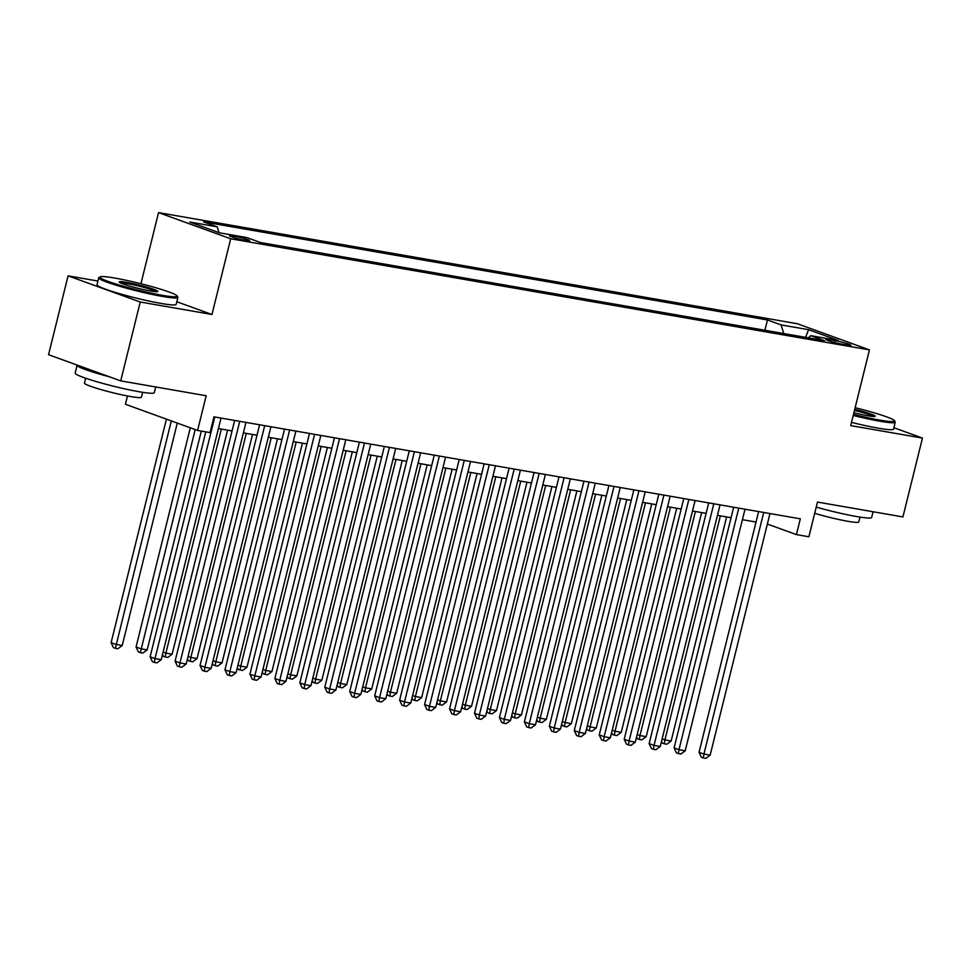 <?xml version="1.0" encoding="UTF-8"?>
<svg xmlns="http://www.w3.org/2000/svg" width="971" height="971" viewBox="0 0 971 971"><rect width="100%" height="100%" fill="white"/><g stroke="black" fill="none" stroke-linecap="round" stroke-linejoin="round"><path stroke-width="1.46" d="M245.784 240.492A10.438 0.898 13.9 0 0 249.681 240.735A10.438 0.898 13.9 0 0 244.085 238.514A10.438 0.898 13.9 0 0 233.307 235.965A10.438 0.898 13.9 0 0 229.411 235.722A10.438 0.898 13.9 0 0 235.006 237.944A10.438 0.898 13.9 0 0 245.784 240.492M127.48 395.962L125.417 404.264L197.586 430.444L210.064 432.605L213.96 416.838L800.322 518.83L796.414 534.596L808.892 536.769L817.473 502.068L902.933 516.936L922.45 438.079L893.866 427.701M97.937 281.044L68.067 275.849L48.55 354.706L120.72 380.875L140.237 302.017L211.969 314.495L230.697 238.781L158.54 212.613L140.929 283.738M230.697 238.781L869.446 349.888L797.288 323.719L158.54 212.613M68.067 275.849L140.237 302.017M835.072 340.675L829.586 339.716A10.111 0.874 13.9 0 0 825.811 339.474A10.111 0.874 13.9 0 0 831.237 341.634A10.111 0.874 13.9 0 0 841.675 344.098L847.161 345.057A10.111 0.874 13.9 0 0 850.936 345.288A10.111 0.874 13.9 0 0 845.51 343.139A10.111 0.874 13.9 0 0 835.072 340.675L834.611 342.557M783.731 333.539L781.121 324.921L767.466 319.969L203.57 221.886L217.225 226.838L189.782 222.056L219.422 232.809L246.865 237.592L260.519 242.544L824.415 340.615L810.761 335.675L808.358 337.823M781.121 324.921L808.564 329.691L838.216 340.445L810.761 335.675M197.586 430.444L206.18 395.743L120.72 380.875M869.446 349.888L850.717 425.601L922.45 438.079M767.345 524.061L796.414 534.596M218.426 428.551L232.045 430.918M243.381 432.884L256.999 435.251M268.336 437.229L281.954 439.596M293.278 441.562L306.909 443.929M318.233 445.907L331.851 448.274M343.188 450.241L356.806 452.607M368.143 454.586L381.761 456.953M393.085 458.919L406.703 461.298M418.04 463.264L431.658 465.631M442.994 467.609L456.613 469.976M467.937 471.942L481.555 474.309M492.892 476.288L506.51 478.654M517.846 480.621L531.465 482.988M542.801 484.966L556.419 487.333M567.744 489.299L581.362 491.678M592.698 493.644L606.317 496.011M617.653 497.989L631.271 500.356M642.596 502.323L656.214 504.689M667.55 506.668L681.169 509.035M692.505 511.001L706.123 513.368M717.448 515.346L731.066 517.713M742.402 519.679L756.021 522.058M764.917 330.274L767.466 319.969M217.225 226.838L218.985 232.652M805.602 337.35L808.564 329.691M211.969 314.495L176.819 301.75M758.618 511.571L699.047 752.282L703.926 754.054L763.716 512.457M710.165 755.135L705.808 758.387L703.32 757.95L703.926 754.054L710.165 755.135L769.954 513.55M703.32 757.95L701.365 757.246L699.047 752.282M720.361 515.844L664.917 739.914L671.155 740.994L726.599 516.936M662.125 738.895L664.917 739.914L664.31 743.798L662.356 743.094L661.53 741.322M671.155 740.994L666.798 744.235L664.31 743.798M853.485 414.399A39.799 3.435 13.9 0 0 879.677 420.091A39.799 3.435 13.9 0 0 894.437 420.698A39.799 3.435 13.9 0 0 855.135 407.735M894.437 420.698L895.153 421.863A40.77 3.52 -166.1 0 1 895.226 422.203A40.77 3.52 -166.1 0 1 880.029 421.244A40.77 3.52 -166.1 0 1 853.23 415.43M854.723 409.41A19.893 1.724 -166.1 0 1 875.089 416.365A19.893 1.724 -166.1 0 1 867.783 415.77A19.893 1.724 -166.1 0 1 853.897 412.736M873.063 511.741L871.655 517.47A40.77 3.52 -166.1 0 1 856.458 516.511A40.77 3.52 -166.1 0 1 816.235 507.105M859.978 517.094L858.777 521.973A29.361 2.537 -166.1 0 1 847.829 521.293A29.361 2.537 -166.1 0 1 814.705 513.283M895.226 422.203L893.514 429.146A40.77 3.52 -166.1 0 1 878.306 428.187A40.77 3.52 -166.1 0 1 851.518 422.373M873.682 416.523A18.922 1.639 13.9 0 0 854.468 410.442M162.327 295.318A39.799 3.435 13.9 0 0 177.086 295.924A39.799 3.435 13.9 0 0 154.328 287.331A39.799 3.435 13.9 0 0 114.748 278.058A39.799 3.435 13.9 0 0 100.122 276.869A39.799 3.435 13.9 0 0 119.749 285.171A39.799 3.435 13.9 0 0 162.327 295.318M177.086 295.924L177.802 297.09A40.77 3.52 -166.1 0 1 177.887 297.429A40.77 3.52 -166.1 0 1 162.679 296.471A40.77 3.52 -166.1 0 1 120.574 286.518A40.77 3.52 -166.1 0 1 98.726 277.84A40.77 3.52 -166.1 0 1 98.945 277.585L100.122 276.869M150.432 290.997A19.893 1.724 -166.1 0 1 130.648 286.36A19.893 1.724 -166.1 0 1 119.263 282.063A19.893 1.724 -166.1 0 1 126.643 282.367A19.893 1.724 -166.1 0 1 147.932 287.452A19.893 1.724 -166.1 0 1 157.739 291.591A19.893 1.724 -166.1 0 1 150.432 290.997M156.343 291.749A18.922 1.639 13.9 0 0 126.995 283.532A18.922 1.639 13.9 0 0 120.428 282.852M155.724 386.968L154.304 392.697A40.77 3.52 -166.1 0 1 139.108 391.738A40.77 3.52 -166.1 0 1 97.003 381.785A40.77 3.52 -166.1 0 1 75.155 373.107L77.097 365.217A40.77 3.52 -166.1 0 1 77.17 365.084M142.64 392.32L141.426 397.2A29.361 2.537 -166.1 0 1 130.49 396.52A29.361 2.537 -166.1 0 1 100.171 389.347A29.361 2.537 -166.1 0 1 84.441 383.096L85.642 378.217M177.887 297.429L176.164 304.372A40.77 3.52 -166.1 0 1 160.968 303.413A40.77 3.52 -166.1 0 1 118.863 293.46A40.77 3.52 -166.1 0 1 97.003 284.782L98.726 277.84M109.529 376.821A40.77 3.52 -166.1 0 1 77.097 365.217M733.663 507.238L674.092 747.949L678.972 749.721L738.761 508.124M685.21 750.801L680.865 754.042L678.365 753.605L678.972 749.721L685.21 750.801L745 509.205M678.365 753.605L676.411 752.901L674.092 747.949M708.709 502.893L649.138 743.604L654.017 745.376L713.806 503.779M660.256 746.456L655.911 749.709L653.41 749.272L654.017 745.376L660.256 746.456L720.045 504.859M653.41 749.272L651.468 748.568L649.138 743.604M683.766 498.548L624.195 739.271L629.074 741.031L688.852 499.434M635.301 742.123L630.956 745.364L628.468 744.927L629.074 741.031L635.301 742.123L695.09 500.526M628.468 744.927L626.513 744.223L624.195 739.271M658.811 494.215L599.241 734.926L604.12 736.698L663.909 495.101M610.358 737.778L606.001 741.031L603.513 740.594L604.12 736.698L610.358 737.778L670.148 496.181M603.513 740.594L601.559 739.89L599.241 734.926M695.406 511.511L639.962 735.569L646.201 736.649L701.645 512.591M637.182 734.562L639.962 735.569L639.355 739.465L637.401 738.761L636.575 736.989M646.201 736.649L641.855 739.902L639.355 739.465M670.463 507.165L615.007 731.224L621.246 732.316L676.702 508.258M612.228 730.216L615.007 731.224L614.4 735.12L612.458 734.416L611.621 732.644M621.246 732.316L616.901 735.557L614.4 735.12M645.509 502.832L590.065 726.891L596.303 727.971L651.747 503.913M587.273 725.883L590.065 726.891L589.458 730.787L587.504 730.083L586.678 728.311M596.303 727.971L591.946 731.224L589.458 730.787M620.554 498.487L565.11 722.545L571.349 723.638L626.793 499.58M562.33 721.538L565.11 722.545L564.503 726.442L562.549 725.738L561.724 723.965M571.349 723.638L567.003 726.878L564.503 726.442M633.857 489.87L574.286 730.593L579.165 732.352L638.954 490.756M585.404 733.445L581.059 736.686L578.558 736.249L579.165 732.352L585.404 733.445L645.193 491.848M578.558 736.249L576.604 735.545L574.286 730.593M595.611 494.154L540.155 718.212L546.394 719.293L601.85 495.234M537.376 717.205L540.155 718.212L539.548 722.108L537.606 721.392L536.769 719.632M546.394 719.293L542.049 722.533L539.548 722.108M608.914 485.536L549.343 726.247L554.21 728.019L614 486.422M560.449 729.1L556.104 732.34L553.604 731.916L554.21 728.019L560.449 729.1L620.238 487.503M553.604 731.916L551.662 731.199L549.343 726.247M570.657 489.809L515.2 713.867L521.439 714.959L576.895 490.889M512.421 712.86L515.2 713.867L514.606 717.763L512.652 717.059L511.826 715.287M521.439 714.959L517.094 718.2L514.606 717.763M583.959 481.191L524.389 721.902L529.268 723.674L589.057 482.077M535.507 724.767L531.149 728.007L528.661 727.57L529.268 723.674L535.507 724.767L595.296 483.17M528.661 727.57L526.707 726.866L524.389 721.902M545.702 485.476L490.258 709.534L496.497 710.614L551.941 486.556M487.466 708.514L490.258 709.534L489.651 713.43L487.697 712.714L486.872 710.942M496.497 710.614L492.139 713.855L489.651 713.43M559.005 476.858L499.434 717.569L504.313 719.341L564.102 477.744M510.552 720.421L506.207 723.662L503.706 723.237L504.313 719.341L510.552 720.421L570.341 478.824M503.706 723.237L501.752 722.521L499.434 717.569M520.747 481.131L465.303 705.189L471.542 706.269L526.986 482.211M462.524 704.181L465.303 705.189L464.696 709.085L462.742 708.381L461.917 706.609M471.542 706.269L467.197 709.522L464.696 709.085M534.062 472.513L474.491 713.224L479.358 714.996L539.148 473.399M485.597 716.076L481.252 719.329L478.752 718.892L479.358 714.996L485.597 716.076L545.386 474.491M478.752 718.892L476.81 718.188L474.491 713.224M495.805 476.785L440.349 700.844L446.587 701.936L502.043 477.878M437.569 699.836L440.349 700.844L439.742 704.74L437.8 704.036L436.962 702.264M446.587 701.936L442.242 705.177L439.742 704.74M509.107 468.18L449.537 708.891L454.416 710.651L514.205 469.066M460.655 711.743L456.297 714.984L453.809 714.547L454.416 710.651L460.655 711.743L520.432 470.146M453.809 714.547L451.855 713.843L449.537 708.891M470.85 472.452L415.406 696.51L421.645 697.591L477.089 473.532M412.614 695.503L415.406 696.51L414.799 700.407L412.845 699.703L412.02 697.931M421.645 697.591L417.287 700.844L414.799 700.407M484.153 463.835L424.582 704.545L429.461 706.318L489.25 464.721M435.7 707.398L431.342 710.651L428.854 710.214L429.461 706.318L435.7 707.398L495.489 465.801M428.854 710.214L426.9 709.51L424.582 704.545M445.895 468.107L390.451 692.165L396.69 693.258L452.134 469.199M387.672 691.158L390.451 692.165L389.844 696.061L387.89 695.357L387.065 693.585M396.69 693.258L392.345 696.498L389.844 696.061M459.198 459.489L399.627 700.212L404.506 701.972L464.296 460.375M410.745 703.065L406.4 706.305L403.9 705.868L404.506 701.972L410.745 703.065L470.534 461.468M403.9 705.868L401.958 705.164L399.627 700.212M420.953 463.774L365.497 687.832L371.735 688.912L427.191 464.854M362.717 686.825L365.497 687.832L364.89 691.728L362.948 691.012L362.11 689.252M371.735 688.912L367.39 692.153L364.89 691.728M395.998 459.429L340.554 683.487L346.781 684.579L402.237 460.521M337.762 682.479L340.554 683.487L339.947 687.383L337.993 686.679L337.168 684.907M346.781 684.579L342.435 687.82L339.947 687.383M371.043 455.096L315.599 679.154L321.838 680.234L377.282 456.176M312.808 678.134L315.599 679.154L314.992 683.05L313.038 682.334L312.213 680.562M321.838 680.234L317.481 683.475L314.992 683.05M434.255 455.156L374.685 695.867L379.552 697.639L439.341 456.042M385.79 698.719L381.445 701.96L378.957 701.535L379.552 697.639L385.79 698.719L445.58 457.123M378.957 701.535L377.003 700.819L374.685 695.867M409.301 450.811L349.73 691.522L354.609 693.294L414.399 451.697M360.848 694.386L356.491 697.627L354.002 697.19L354.609 693.294L360.848 694.386L420.637 452.789M354.002 697.19L352.048 696.486L349.73 691.522M384.346 446.478L324.775 687.189L329.655 688.961L389.444 447.364M335.893 690.041L331.548 693.282L329.048 692.857L329.655 688.961L335.893 690.041L395.683 448.444M329.048 692.857L327.093 692.141L324.775 687.189M346.101 450.75L290.645 674.809L296.883 675.889L352.327 451.831M287.865 673.801L290.645 674.809L290.038 678.705L288.084 678.001L287.258 676.229M296.883 675.889L292.538 679.142L290.038 678.705M359.404 442.133L299.833 682.844L304.7 684.616L364.489 443.019M310.938 685.696L306.593 688.949L304.093 688.512L304.7 684.616L310.938 685.696L370.728 444.111M304.093 688.512L302.151 687.808L299.833 682.844M321.146 446.405L265.69 670.463L271.929 671.556L327.385 447.497M262.91 669.456L265.69 670.463L265.083 674.36L263.141 673.656L262.316 671.883M271.929 671.556L267.583 674.796L265.083 674.36M334.449 437.8L274.878 678.511L279.757 680.27L339.547 438.686M285.996 681.363L281.639 684.604L279.15 684.167L279.757 680.27L285.996 681.363L345.785 439.766M279.15 684.167L277.196 683.463L274.878 678.511M296.191 442.072L240.747 666.13L246.986 667.211L302.43 443.152M237.956 665.123L240.747 666.13L240.14 670.026L238.186 669.322L237.361 667.55M246.986 667.211L242.629 670.463L240.14 670.026M309.494 433.454L249.923 674.165L254.803 675.937L314.592 434.34M261.041 677.018L256.696 680.27L254.196 679.834L254.803 675.937L261.041 677.018L320.831 435.421M254.196 679.834L252.242 679.13L249.923 674.165M271.237 437.727L215.793 661.785L222.031 662.877L277.475 438.819M213.013 660.778L215.793 661.785L215.186 665.681L213.232 664.977L212.406 663.205M222.031 662.877L217.686 666.118L215.186 665.681M284.539 429.109L224.969 669.832L229.848 671.592L289.637 429.995M236.087 672.685L231.741 675.925L229.241 675.488L229.848 671.592L236.087 672.685L295.876 431.088M229.241 675.488L227.299 674.784L224.969 669.832M246.294 433.394L190.838 657.452L197.077 658.532L252.533 434.474M188.058 656.445L190.838 657.452L190.231 661.348L188.289 660.632L187.452 658.872M197.077 658.532L192.731 661.785L190.231 661.348M259.597 424.776L200.026 665.487L204.905 667.259L264.682 425.662M211.132 668.339L206.787 671.592L204.298 671.155L204.905 667.259L211.132 668.339L270.921 426.742M204.298 671.155L202.344 670.439L200.026 665.487M221.339 429.048L165.895 653.107L172.134 654.199L227.578 430.141M163.104 652.099L165.895 653.107L165.288 657.003L163.334 656.299L162.509 654.527M172.134 654.199L167.777 657.44L165.288 657.003M234.642 420.431L175.071 661.154L179.951 662.914L239.74 421.317M186.189 664.006L181.832 667.247L179.344 666.81L179.951 662.914L186.189 664.006L245.979 422.409M179.344 666.81L177.39 666.106L175.071 661.154M190.304 427.798L136.061 647.002L140.941 648.774L147.179 649.854L201.313 431.088M195.183 429.57L140.334 652.67L138.38 651.954L136.061 647.002M147.179 649.854L142.834 653.095L140.334 652.67M205.791 431.864L150.117 656.809L154.996 658.581L214.785 416.984M161.235 659.661L156.889 662.902L154.389 662.477L154.996 658.581L161.235 659.661L221.024 418.064M154.389 662.477L152.435 661.761L150.117 656.809M166.429 419.144L111.107 642.656L115.986 644.428L122.225 645.521L177.28 423.077M171.309 420.904L115.379 648.325L113.437 647.621L111.107 642.656M122.225 645.521L117.879 648.762L115.379 648.325M829.258 341.027L829.586 339.716"/></g></svg>
